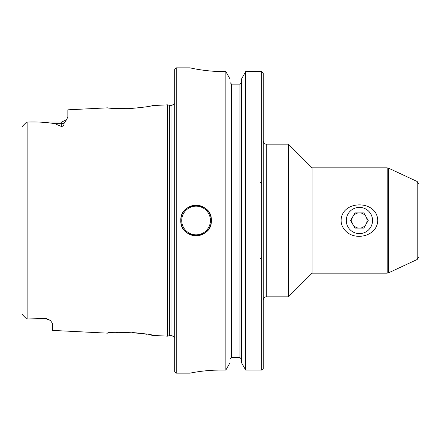 <?xml version="1.0" encoding="UTF-8"?>
<svg xmlns="http://www.w3.org/2000/svg" width="441" height="441" viewBox="0 0 441 441"><rect width="100%" height="100%" fill="white"/><g stroke="black" fill="none" stroke-linecap="round" stroke-linejoin="round"><path stroke-width="0.66" d="M366.024 224.315A7.635 7.635 0 0 0 359.415 212.865A7.635 7.635 0 0 0 352.806 224.315A7.635 7.635 0 0 0 366.024 224.315M368.229 220.5L363.819 212.865L355.011 212.865L350.601 220.5L355.011 228.135L363.819 228.135L368.229 220.5M346.284 220.5A13.131 13.131 0 0 1 365.98 209.133A13.131 13.131 0 0 1 365.98 231.867A13.131 13.131 0 0 1 346.284 220.5M387.176 273.166L312.09 273.166L312.09 167.834L387.176 167.834L388.466 168.12L388.466 272.88L387.176 273.166L387.176 167.834M341.097 220.5C341.51 199.641 377.369 199.685 377.733 220.5C377.369 236.674 353.671 241.674 344.542 229.728C342.315 227.06 341.169 223.984 341.097 220.5M312.09 273.166L288.431 296.826L288.431 144.174L312.09 167.834M107.598 107.858L107.494 107.841C109.081 108.381 116.22 108.651 128.91 108.657C142.686 107.433 150.574 106.408 152.575 105.592L167.597 104.837L167.597 336.163L152.575 335.408C152.801 333.368 107.262 331.031 107.494 333.159L107.643 333.137M107.494 107.841L67.848 109.826L67.848 116.937L66.574 119.665L64.072 123.248C64.276 124.638 63.498 125.768 61.74 126.628L54.816 123.662C46.399 122.278 37.413 121.738 27.849 122.047L61.74 122.036L61.74 126.628M22.05 299.433L22.05 313.909L22.408 314.736L26.631 318.964L46.476 318.964L46.476 318.529L26.631 318.964L22.408 314.736L22.05 313.909L22.05 127.091L22.408 126.264L26.631 122.036M46.476 318.529L50.472 320.453L52.578 323.666L52.578 330.408L107.494 333.159M111.816 332.718L112.984 332.619M116.038 332.42L119.913 332.266M123.778 332.222L125.244 332.238M132.471 332.547L137.344 332.972M142.923 333.677L144.433 333.903M145.569 334.091L146.952 334.322M150.045 334.895L151.495 335.182M108.238 333.071L108.547 333.038M108.933 332.994L109.969 332.889M110.377 108.155L108.927 108.006M119.847 108.734L116.044 108.58M263.244 368.511L261.717 370.071L263.244 368.511L263.244 73.151L261.717 71.585L245.681 71.585L241.492 79.038L245.681 71.585L245.681 370.071L241.492 362.656L245.681 370.071L261.717 370.071L261.717 71.585L263.244 73.151M230.042 359.145L231.569 357.585L230.042 359.145M230.042 82.561L231.569 84.132L230.042 82.561M239.965 84.132L239.965 357.585L241.492 359.145L239.965 357.585L231.569 357.585L231.569 84.132L239.965 84.132L241.492 82.561L239.965 84.132L231.569 84.132M214.414 370.192L220.5 370.071C204.144 369.988 189.591 373.251 189.972 373.152C189.597 373.257 204.078 369.993 220.5 370.071L225.853 370.071L230.042 362.656L225.853 370.071L225.853 71.585L223.554 71.585C205.55 71.685 189.564 67.727 189.972 67.848C189.569 67.721 205.473 71.679 223.554 71.585L216.873 71.436M211.046 223.493A15.264 15.264 0 0 1 180.81 220.5C179.862 240.191 212.281 240.202 211.338 220.5C212.292 200.837 179.889 200.771 180.81 220.5A15.264 15.264 0 0 1 196.074 205.236A15.264 15.264 0 0 1 211.338 220.5M176.229 67.848L174.702 69.375L174.702 371.625L176.229 373.152L176.229 67.848L189.972 67.848M204.878 70.422L210.611 71.023M203.731 371.008L208.83 370.523M230.042 79.038L225.853 71.585L230.042 79.038L230.042 362.656M241.492 362.656L241.492 79.038M171.957 105.311L171.957 335.689L169.35 335.689L169.35 105.311L171.957 105.311L174.702 103.585M261.717 71.585L245.681 71.585M22.05 136.936L22.05 141.567M418.95 237.291L418.95 184.283L417.186 181.516L388.466 168.12M417.186 181.516L417.186 259.484L418.95 256.717L418.95 220.5M288.431 144.174L266.298 144.174L266.298 296.826L288.431 296.826M27.849 318.953L27.849 122.047M64.072 123.248A6.108 5.441 0 0 1 61.74 123.662L54.816 123.662M181.725 220.5A14.349 14.349 0 0 1 203.251 208.075A14.349 14.349 0 0 1 203.251 232.925A14.349 14.349 0 0 1 181.725 220.5M46.476 318.964L50.472 320.453M260.493 182.337L261.717 183.555M260.493 258.663L261.717 257.445M176.229 373.152L189.972 373.152M22.408 314.736L26.631 318.964M171.957 335.689L174.702 337.415M169.35 105.311L167.597 104.837M169.35 335.689L167.597 336.163M266.298 144.174C265.394 143.59 264.694 145.293 263.244 141.12M266.298 296.826C265.394 297.41 264.694 295.707 263.244 299.88M61.74 122.036L66.574 119.665M417.186 259.484L388.466 272.88"/></g></svg>
